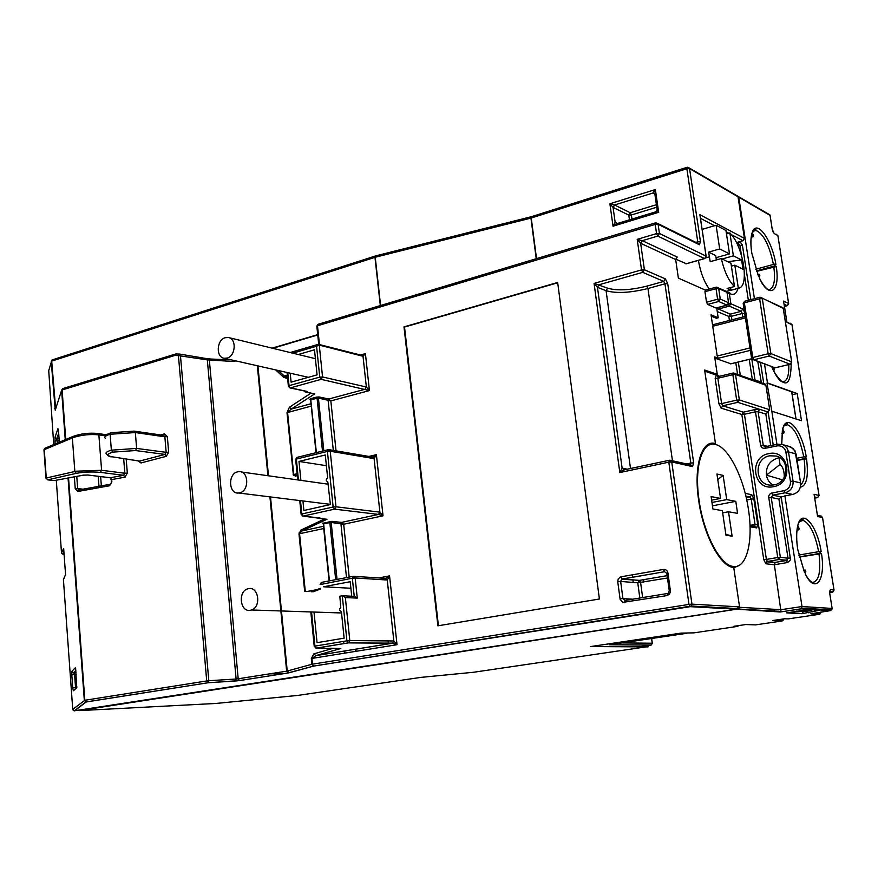 <?xml version="1.0" encoding="UTF-8"?>
<svg xmlns="http://www.w3.org/2000/svg" width="878" height="878" viewBox="0 0 878 878"><rect width="100%" height="100%" fill="white"/><g stroke="black" fill="none" stroke-linecap="round" stroke-linejoin="round"><path stroke-width="1.32" d="M755.804 269.25L774.594 264.102L775.954 264.816C772.212 239.979 756.606 218.249 752.183 232.56L753.598 235.655L753.28 236.643L751.864 233.548L751.7 235.019M797.114 460.434L806.542 458.832L805.203 458.47L804.906 456.626L806.256 456.999C802.327 430.988 786.864 411.903 782.704 428.87L784.109 431.822L783.824 432.997L782.408 430.044L782.276 431.339M799.265 557.091L821.479 553.535L820.14 553.349L819.854 551.472L821.182 551.658C817.166 525.066 801.779 507.341 797.74 525.648L799.156 528.534L798.87 529.807L797.454 526.921L797.334 528.139M250.471 610.243L251.481 609.98C261.578 607.049 258.593 586.098 248.474 588.666L247.815 588.831C237.543 591.344 240.155 612.701 250.471 610.243M239.606 492.843C249.528 491.043 248.836 470.542 238.915 471.64L237.664 471.826C227.621 473.758 228.609 494.49 238.695 492.997L239.606 492.843M227.128 358.059C235.666 356.062 236.808 338.798 228.499 337.536L225.24 337.69C216.603 339.808 215.681 357.28 224.175 358.246L227.128 358.059M105.711 435.927L98.863 434.873C90.467 434.017 82.06 434.851 73.62 437.387L44.273 449.668L46.271 478.005L76.123 471.201L101.596 470.279L124.841 473.253L123.677 458.667M779.905 457.745L778.095 457.987C769.808 460.588 765.912 466.295 766.417 475.13C767.163 479.454 769.326 482.757 772.914 485.051M699.086 500.416C703.574 533.341 719.828 564.653 732.702 566.376C746.454 569.602 753.587 541.77 748.451 509.514C743.875 477.303 728.005 446.068 714.67 444.345C701.84 441.404 694.07 467.414 699.086 500.416M733.799 567.879L739.682 565.048M750.372 350.377L718.281 358.257L714.67 356.929L717.271 374.368L704.606 370L715.46 443.544L714.494 443.335C701.456 440.35 693.554 466.778 698.658 500.328C703.212 533.813 719.73 565.651 732.823 567.397L733.745 567.539L739.55 606.885L738.683 608.652L737.081 609.222L737.805 607.872L736.258 609.178L74.224 710.84M716.371 259.932L715.713 255.597L708.612 252.107L710.203 261.666L721.299 258.549L730.957 263.301L734.491 286.502L727.116 288.489L731.001 290.267L738.343 288.291C743.688 287.424 745.444 279.731 743.6 265.244C740.922 250.373 736.346 239.595 729.881 232.922L726.468 233.91M437.892 625.816L599.4 599.005L557.651 282.464L403.99 326.89L437.892 625.816M360.265 354.986L365.424 353.68L363.02 356.27L319.263 345.098L316.574 346.217L318.187 344.341L319.263 345.098L322.555 376.958L366.356 387.011L369.429 390.578L321.161 379.34L290.453 387.856L307.19 391.445L305.643 391.862L313.852 393.761M680.735 633.159L686.75 633.257M651.18 644.99L609.409 644.759L650.927 645.1L639.414 646.79L591.19 646.504L680.735 633.192M385.651 578.339L389.558 575.88L387.253 580.018L355.162 577.976L357.269 598.105L345.35 597.556L342.288 595.767L339.819 596.217L340.774 607.477C338.996 609.332 339.204 610.671 341.388 611.516L344.121 638.152L317.068 642.674L314.039 612.339M351.716 596.217L350.201 581.697L323.521 586.778L350.882 588.26M372.689 457.076L376.388 454.639L374.105 458.634L330.227 451.237L335.978 506.782L379.9 512.17L383.027 515.803L378.517 514.431L334.551 509.141L303.217 516.088L326.166 519.205M792.219 394.683L797.213 393.553L767.449 382.929L764.519 363.997M754.432 298.674L738.749 197.199L737.191 195.849M797.213 393.553L801.504 420.749L771.817 411.211L776.931 444.29M779.027 457.833L780.048 464.495C782.924 466.745 784.328 471.003 784.263 477.27M784.427 496.015L792.68 494.435L785.075 492.788L772.794 495.148L781.211 496.915L790.518 559.769L787.884 562.458L774.363 564.752L765.846 563.764L767.427 561.47L775.197 562.403L774.363 564.752L780.97 611.395L780.344 611.977L737.081 609.222M739.55 607.302L781.2 609.683L801.998 606.533L784.954 496.202L784.23 496.048L792.68 494.435C798.3 492.756 800.945 488.914 800.604 482.933L796.072 453.959L788.51 451.896L793.064 481.166L800.604 482.933C800.977 488.925 798.332 492.767 792.68 494.435L792.878 494.391M774.594 264.102L774.868 265.869L776.24 266.572C780.388 291.672 769.347 299.892 759.218 277.799L759.832 275.736L759.13 274.21L758.504 276.263L751.766 253.083C750.547 244.874 750.58 238.366 751.864 233.548M773.606 367.597L773.035 369.737L771.751 366.741M773.705 367.652L774.341 369.001L773.737 371.24C784.965 389.042 790.793 386.507 791.21 363.635M803.557 570.25L805.126 569.998L805.828 571.424L805.269 574.058C815.41 594.658 825.891 580.248 821.479 553.535M805.126 569.998L804.555 572.632L797.685 549.244C796.368 540.431 796.291 532.99 797.454 526.921M782.419 479.838L766.417 475.13L780.048 464.495M769.688 409.73L765.901 385.233L735.523 374.511L739.364 399.962L769.688 409.73L765.857 414.098L758.087 411.65L763.223 445.201L767.306 446.309M795.951 418.96L791.682 391.84L766.988 383.038L771.817 411.211M764.2 383.741L765.901 385.233M784.954 496.202L781.211 496.915L778.918 499.055L771.213 497.464L780.355 557.256L788.027 558.243L778.918 499.055M722.671 512.862L728.51 511.753L737.575 513.356L735.786 501.338L726.71 499.604L723.132 475.404L716.953 474.032L720.542 498.419L711.114 496.608L712.914 508.988L722.342 510.656L725.963 535.251L732.109 536.151L725.81 534.241M732.109 536.151L728.51 511.753M711.63 500.153L720.542 498.419M717.754 479.509L723.132 475.404M711.959 502.457L726.71 499.604M717.491 307.662L718.347 309.023L730.342 314.137L741.208 311.317L729.333 306.126L718.347 309.023L716.777 308.343L718.193 317.792L711.037 314.818L712.464 324.366L713.199 324.662M718.193 317.792L716.371 318.264L711.235 316.146M730.88 363.777L714.846 358.136M717.271 374.368L715.405 374.818L704.782 371.164M714.922 444.389L713.551 443.95L715.46 443.544M716.36 307.915L726.995 305.105L718.698 301.483L707.613 304.436L715.987 308.013M707.613 304.436L706.516 302.175L717.611 299.222L716.031 288.697L704.957 291.694L706.516 302.175M704.957 291.694L705.484 290.146M675.665 259.526L640.633 243.272L637.198 239.343L642.268 240.671L677.256 257.034L675.665 259.526L678.376 278.128L705.396 290.102M718.281 358.257L717.194 356.029L749.999 347.951M745.4 317.88L712.749 326.276L717.194 356.029M712.749 326.276L713.265 324.695M716.097 225.262L725.952 230.486L729.519 253.896L719.686 248.957L716.097 225.262L702.115 229.367M716.031 257.693L729.519 253.896M716.909 259.789L716.569 257.55M722.177 258.988L733.382 255.838L729.881 232.922M731.001 290.267L730.595 287.556M738.343 288.291L734.82 265.2L743.007 269.228L741.581 259.965L733.382 255.838M731.385 266.155L734.82 265.2M686.278 263.718L675.643 259.098M698.394 260.371C700.435 272.246 704.068 281.805 709.292 289.049M736.444 195.421L738.003 196.76L744.434 238.399L742.931 240.726L731.692 234.788M326.967 519.26L301.922 530.949L298.981 533.89L300.956 530.049L324.476 519.019M297.247 475.349L295.623 476.238L293.131 474.702L295.941 475.459M79.097 710.598L736.664 609.2M737.487 626.398L693.96 632.851L680.966 633.126L590.609 646.559L647.931 646.899L647.755 645.56M736.598 242.537L742.931 240.726M721.299 258.549C724.438 271.906 728.839 281.223 734.491 286.502M708.612 252.107L719.686 248.957M727.686 261.699L741.581 259.965M712.453 505.838L735.786 501.338M756.573 271.401L776.24 266.572M757.824 274.562L759.13 274.21M751.93 233.713C750.635 238.465 750.591 244.929 751.809 253.116L758.504 276.263M751.228 237.236L753.28 236.643M756.386 270.907L774.868 265.869M772.245 367.838L773.518 367.531M771.806 366.763L773.035 369.737M797.026 530.136L798.87 529.807M797.509 527.041C796.346 533.067 796.412 540.464 797.718 549.244L804.555 572.632M799.221 556.893L820.14 553.349M798.804 555.05L819.854 551.472M781.903 433.403L783.824 432.997M797.07 460.127L805.203 458.47M796.774 458.283L804.906 456.626M557.695 282.782L404.528 327.055L438.418 625.729M330.589 648.216L340.247 648.513M345.35 597.556L349.795 640.556L393.849 640.984L397.032 644.693L392.51 643.234L348.346 642.883L316.365 648.162L331.632 648.48M317.013 517.669L318.451 518.305M320.02 517.965L319.329 517.921M302.943 500.965L303.887 510.491L330.391 504.554L327.812 481.912C325.826 480.848 325.771 479.52 327.659 477.917L325.299 454.98L299.003 461.433L300.891 480.354M304.029 390.908L305.643 391.862M307.19 391.445L306.521 391.445M290.201 373.205L291.101 382.149L317.068 374.884L314.489 349.795L298.279 354.503M326.407 465.702L299.003 461.433M134.411 431.164L163.67 435.4L164.855 436.805L135.344 432.558L110.123 434.27L111.374 450.173L136.628 448.417L166.172 452.346L164.965 454.42L135.486 450.546L112.79 452.126L111.374 450.173C106.545 451.588 104.998 452.938 106.721 454.211C108.235 456.143 109.926 457.01 111.802 456.801L111.572 456.769M87.537 474.976L110.288 477.764L123.633 475.305L100.377 472.364C92.047 471.618 84.025 471.947 76.309 473.352L47.73 479.838L54.227 480.595L83.487 475.108M710.774 180.495L712.179 181.307M735.314 626.091L737.377 626.42L733.821 626.31L745.641 624.554M784.537 618.781L788.323 618.88L819.437 614.271L810.844 613.81L830.544 610.605L801.12 608.838L780.344 611.977M830.643 610.583L832.081 608.432L801.998 606.533L801.12 608.838M686.552 633.323L609.947 644.682M79.426 710.609L215.922 703.454L297.653 695.442L420.858 677.388L473.659 672.252L647.997 646.592M736.258 609.178L690.218 606.665L313.819 666.062L311.877 664.284L311.306 658.533L313.896 653.847L315.85 655.646L311.909 658.412L312.48 664.163L688.989 604.404L668.806 462.179L619.813 472.551L622.129 468.139L627.287 469.192M353.988 576.33L385.431 578.361L387.253 580.018L393.849 640.984L392.51 643.234L315.608 655.69L340.653 648.524M287.534 377.573L286.557 378.253L283.55 377.233L287.073 376.849M362.142 355.557L365.05 353.636M322.808 523.376L331.862 521.334L341.564 522.399L343.671 524.254L331.182 522.454L337.031 579.414M322.5 451.094L317.079 398.173L318.418 398.096L319.087 396.955L328.756 399.007L330.841 400.895L318.418 398.096L323.817 450.765M624.335 469.829L669.124 460.313L624.313 469.818L619.813 472.551L594.066 283.418L607.664 288.182C617.168 290.925 630.206 290.245 646.768 286.151L663.757 281.421L642.762 272.345L599.048 284.746L597.446 287.293L594.066 283.418L641.533 269.897L637.198 239.343L656.557 233.603L655.229 224.417L317.507 325.771L319.449 344.549M231.298 359.859L210.665 359.036L209.392 360.529L238.19 678.793L286.656 671.165L269.93 496.871M270.512 496.937L287.227 671.044L286.656 671.165L287.973 672.998L239.518 680.582L208.075 682.755L208.81 680.724L236.116 679.012L207.318 359.881L233.394 361.495L234.206 360.518M179.968 354.13L206.703 358.608L207.318 359.881L178.421 355.601L179.738 354.097L180.44 355.392L208.81 680.724L206.714 680.944L178.421 355.601L174.843 355.458L62.108 389.953L65.74 439.516M65.246 439.713L61.625 390.238L62.536 388.713M175.326 354.108L62.986 388.537L61.625 390.238L55.566 409.192M380.328 305.588L374.972 257.331L51.692 361.121L55.665 408.885M629.449 219.829L628.78 215.099L613.063 207.406L609.892 203.784L614.556 204.991L630.261 212.728L656.404 204.695M654.779 194.027L652.892 193.028L655.372 189.549L654.9 194.301L657.095 209.48L658.676 212.311L655.537 211.883L616.949 223.638L613.02 226.195L615.149 222.332L617.53 223.462M68.55 477.928L84.837 700.282L206.714 680.944L208.075 682.755L86.209 701.983L84.332 700.403L68.056 478.016M74.487 710.84L72.742 709.369L84.837 700.282L86.209 701.983L74.487 710.84M64.27 577.878L63.403 579.392L72.742 709.369M65.587 574.596L63.414 579.425M56.291 480.233L61.493 552.745L62.755 554.172M48.718 370.472L53.723 444.564M51.956 360.046L48.477 371.46M786.82 321.513L783.988 303.569M814.455 496.553L814.071 494.325L819.009 495.422L791.945 324.575L786.918 322.127L786.677 320.558M801.823 608.125L831.685 609.947L832.125 608.443L829.699 593.298L830.412 589.643L833.99 589.972L822.51 517.493L817.583 516.538L814.455 496.498M814.444 496.476L817.308 514.574M58.387 429.638L57.948 428.673L55.062 437.134L54.974 441.118L57.696 440.734L55.062 437.134M76.166 674.513L74.597 674.534L73.686 672.746L76.035 672.713L73.543 672.746L75.881 670.529M75.442 688.495L75.541 687.529L76.551 687.507M71.798 674.875L74.597 674.534L75.541 687.529L72.742 687.869L71.798 674.875L71.93 671.253L73.543 672.746L75.87 670.386M76.748 687.331L73.335 690.788L76.726 687.77L75.662 668.751M76.902 686.87L76.726 687.77M314.807 393.827L291.331 409.049L287.578 412.451L293.713 474.504L297.082 473.692M286.557 378.253L287.435 376.607M275.659 369.912L283.55 377.233L284.231 375.982L287.293 375.115M311.042 403.759L291.331 409.049L289.422 407.227L310.988 393.146M323.51 526.295L301.922 530.949L300.956 530.049M323.741 528.534L299.574 533.714L299.102 532.913M295.623 476.238L297.192 474.822M293.417 475.459L286.996 412.671L289.422 407.227M357.269 598.105L354.229 596.327L352.341 578.218L320.119 584.583M360.518 355.052L365.138 353.933M105.503 438.451C103.769 437.123 105.316 435.718 110.123 434.27L111.1 432.689L134.213 431.131L135.344 432.558L136.628 448.417L135.486 450.546M112.79 452.126C106.655 454.08 106.425 455.627 112.099 456.779L139.624 461.082L164.965 454.42L166.304 456.319L168.653 452.17L167.336 436.629L164.405 433.908L163.736 435.4M166.304 456.319L140.963 462.958L139.13 461.082M111.385 481.901L111.232 479.959L111.704 479.597L111.868 481.704L109.618 485.743L77.78 491.493L75.234 488.761L74.345 476.831M54.677 480.529L83.092 475.196L87.888 475.042L110.288 477.764L111.704 479.597L125.049 477.149L127.321 473.077L124.841 473.253L123.633 475.305L124.917 477.171M761.358 382.731L757.758 361.418M700.15 216.273L699.865 214.671L744.434 238.399M774.111 484.875C788.499 482.801 790.244 459.359 776.295 456.055L769.666 455.792C753.456 458.371 754.641 485.314 771.005 485.128L773.913 484.908L771.005 485.128M768.623 453.663C789.026 448.537 794.48 483.416 773.683 486.653C753.313 491.384 748.155 457.087 768.623 453.663M781.694 444.246L782.408 430.044M100.377 472.364L101.596 470.279L98.863 434.873L97.765 433.48C89.183 432.656 81.039 433.6 73.324 436.322L72.358 437.87L74.849 471.475L76.309 473.352M110.387 484.206L109.476 485.764M55.171 443.961L54.974 441.118M773.441 264.421C769.282 245.006 763.443 233.68 755.947 230.442L752.874 231.331M818.647 551.68C815.047 533.769 809.856 523.343 803.063 520.402L799.342 521.686M803.732 456.867C799.957 438.484 794.557 427.784 787.522 424.754L784.252 425.457M744.478 311.866L742.733 308.979L741.208 311.317L742.239 313.501L731.385 316.321L731.912 319.833M751.777 358.828L755.014 379.976L760.93 382.073M748.352 300.265L744.379 274.441M741.449 255.388L739.913 245.379L737.311 244.029M738.014 288.379C736.543 293.504 734.03 295.337 730.474 293.889L729.311 293.362L730.88 303.755L742.733 308.979M126.202 459.062L127.321 473.077M138.23 460.95L140.963 462.958M160.564 434.95L164.405 433.908M378.725 577.933L389.558 575.88L397.032 644.693L311.306 658.533M365.424 353.68L369.429 390.578L330.841 400.895L336.033 450.853M368.925 456.439L376.388 454.639L383.027 515.803L343.671 524.254L349.17 577.076M670.441 590.565L669.277 590.949L667.028 595.591L669.398 594.23L670.474 591.553L667.993 573.104C667.379 570.502 665.842 569.284 663.384 569.449L664.624 571.71L622.293 578.986L639.382 580.38L667.137 575.65L639.425 580.38L640.6 582.553L642.652 597.567M667.028 595.591L622.754 602.385L620.131 599.345L617.739 581.719L620.647 581.455L622.952 598.609L632.775 599.191M663.384 569.449L620.603 576.868L618.222 578.898L617.739 581.719M71.93 671.253L75.278 667.807M72.742 687.869L73.335 690.788M55.237 410.235L51.242 361.407L52.493 359.804L375.334 256.003M61.493 552.789L63.666 548.487L65.62 575.529M58.508 430.933L57.948 428.673M58.508 430.868L59.331 442.205M287.973 672.998L289.125 672.767L287.227 671.044L311.877 664.284L313.819 666.062L289.125 672.767M311.569 612.262L314.939 646.131L346.931 640.819L342.288 595.767M311.284 406.108L286.996 412.671M310.329 398.777L316.409 397.13L317.079 398.173L310.999 399.819L310.329 398.777L309.967 399.424M319.087 396.955L316.409 397.13M333.311 450.392L328.098 400.138L328.756 399.007L364.985 389.294L366.356 387.011L363.02 356.27L362.482 355.557L318.714 344.363L316.859 326.407L318.253 324.245L655.46 222.869M304.677 591.465L298.981 533.89L299.574 533.714L305.292 591.498M306.784 591.574L316.936 589.643M311.229 591.794L320.503 588.304M320.821 584.254L321.82 582.333L352.978 576.352M346.503 577.592L340.894 523.518L341.564 522.399L378.517 514.431L379.9 512.17L374.105 458.634L372.667 457.076L329.129 449.69M792.022 324.816L786.918 322.314L783.56 301.066L788.609 303.47L777.853 235.567L774.133 233.482L772.223 229.246L770.039 215.373L738.749 197.199M806.542 458.832C808.649 476.524 806.608 485.951 800.407 487.147M764.639 446.726L763.223 445.201L760.611 445.387L755.486 411.826L758.087 411.65L759.646 409.324L768.14 412.034L773.233 445.069M736.851 243.063L738.31 242.646L738.222 243.974M750.822 299.617L742.36 244.863L740.659 242.8L738.31 242.646M760.502 362.46L763.75 383.576M770.697 445.596L765.857 414.098M800.758 484.865C804.698 481.056 805.806 472.441 804.072 459.018M811.601 582.092L812.413 582.487C810.262 581.62 807.892 578.778 805.291 573.938M812.896 582.366C819.009 580.962 821.029 571.424 818.976 553.755M750.042 526.811L756.748 527.908L757.67 524.243L755.047 524.451L751.228 499.121L746.728 499.977M763.75 559.648L741.833 414.471L721.123 408.171L722.715 405.79L737.772 402.354L759.646 409.324L754.443 409.686L755.486 411.826L744.423 414.295L766.384 559.418L763.75 559.648L765.846 563.764M719.598 376.256L716.207 375.093L715.175 378.429L718.939 403.77L721.123 408.171M737.564 374.302L735.797 362.625M729.42 320.481L728.817 316.464L717.26 311.569M745.192 493.37L751.744 494.709L750.174 497.025L745.872 496.158M757.67 524.243L753.851 498.913L751.744 494.709M685.85 263.839L704.485 258.582L657.776 236.083L642.268 240.671L640.633 243.272L644.397 269.755L665.37 278.897L663.757 281.421L664.942 283.803L647.953 288.511L672.46 460.774M739.55 606.885L691.952 604.141L671.736 461.96L692.501 466.602L693.653 462.838L667.73 283.66L665.37 278.897M718.676 288.555L720.267 299.08L728.553 302.723L726.973 292.308L718.676 288.555L718.336 287.721L716.437 287.117L716.031 288.697L718.676 288.555M715.175 378.429L717.842 378.253L721.617 403.584L736.686 400.138L732.845 374.676L717.842 378.253L718.292 376.574L733.02 373.084M718.939 403.77L721.617 403.584L722.715 405.79L743.381 412.155L754.443 409.686M784.438 306.367L787.138 305.665L784.098 304.238M803.194 519.052L802.602 518.931M814.707 498.122L817.506 497.596L814.521 496.948M738.003 196.76L689.548 168.609L700.457 241.68L699.371 244.732L658.105 224.296L659.433 233.471L706.066 256.113L699.865 214.671M829.644 592.562L832.454 592.123L829.611 591.882M820.601 610.012L820.491 609.266M632.347 574.816L632.687 577.197M632.972 579.853L633.159 582.443M621.909 642.905L652.211 643.223L651.564 638.515M643.815 582.004L643.497 579.678M257.923 365.896L268.481 475.799M313.896 653.847L332.477 648.491M320.569 588.995L312.886 591.882M267.9 475.722L257.342 365.764M235.842 360.891L234.119 361.407M819.964 610.166L801.921 613.7L786.567 612.877L808.978 609.508L819.207 610.122M745.784 624.532L755.552 624.884L782.166 620.955L772.64 620.548L784.943 618.727M54.634 408.336L56.016 407.798M536.228 258.714L530.96 218.106L375.235 257.254L380.591 305.511M655.372 189.549L658.676 212.311L613.02 226.195L609.892 203.784L655.372 189.549M695.804 242.361L697.747 241.801L686.859 168.708L531.245 218.018L536.513 258.626M179.573 354.086L176.16 353.966L179.507 354.097M206.813 358.63L210.468 359.036M63.973 552.734L63.205 554.205L64.083 554.248M344.692 653.122L344.472 651.004M343.715 643.651L343.638 642.883M388.372 643.201L388.12 640.929M356.084 651.289L355.864 649.16M269.513 673.865L284.055 673.602M628.736 599.85L629.065 598.972M754.268 230.925L754.081 229.696M775.57 611.714L775.472 611.099M728.773 233.252L726.161 231.869M714.527 225.723L700.457 218.293M775.197 562.403L786.447 560.515L778.764 559.549L766.79 561.711L774.813 562.677M775.164 562.425L787.149 560.241L778.742 559.549L780.355 557.256L777.721 557.486L778.742 559.549L767.405 561.47L766.384 559.418L777.721 557.486L768.601 496.344L769.545 494.347L771.334 493.151L784.043 490.67C788.576 489.309 790.705 486.203 790.43 481.363L785.887 452.093C784.691 447.473 781.771 445.409 777.118 445.903L764.079 448.537L761.786 447.615L760.611 445.387M738.31 362.01L740.319 375.279M752.336 379.537L749.252 359.365M742.777 317.035L742.239 313.501L744.698 313.325M709.325 256.848L705.703 257.869M730.562 363.854L751.722 358.729M759.624 298.816L744.368 302.833L752.753 357.5L768.151 353.768L759.624 298.816L762.313 298.674L770.851 353.604L791.682 361.879L783.253 308.419L762.093 298.037L759.997 297.203L759.624 298.816M753.829 359.771L775.011 367.827L790.09 364.249L769.227 356.051L753.829 359.771L752.753 357.5L751.579 358.246L752.095 359.267L753.829 359.771M686.541 463.946L690.821 463.046L664.942 283.803L667.73 283.66M630.503 468.512L606.072 290.695L597.446 287.293L622.129 468.139L624.006 469.862M646.768 286.151L647.953 288.511C630.228 292.89 616.268 293.614 606.072 290.695L607.664 288.182M746.245 497.782L750.174 497.025L751.228 499.121L753.851 498.913M749.999 525.384L755.047 524.451L754.74 526.262M749.999 525.538L754.575 526.284L756.748 527.908M769.084 289.564C773.968 288.346 775.537 280.73 773.803 266.692M782.902 381.875C787.138 381.261 789.102 375.51 788.784 364.589M777.337 444.202L765.353 446.726L777.315 444.224M777.118 445.903L777.535 444.169L782.989 444.674L784.734 445.662L787.05 448.076L788.51 451.896L785.887 452.093M796.126 454.145L793.339 448.636L788.444 446.211M790.43 481.363L793.064 481.166C793.405 487.213 790.738 491.087 785.075 492.788L784.043 490.67M340.851 648.513L315.85 655.646L392.751 643.146L348.27 642.883L346.931 640.819L349.795 640.556L348.665 642.795L315.948 648.173M300.485 500.658L301.802 513.981L333.146 507.001L327.417 451.435L296.347 459.084L298.432 480.014M287.754 372.645L289.049 385.672L319.757 377.123L316.574 346.217L292.769 353.165M335.681 579.678L329.832 522.564L323.631 523.903L329.426 580.874M310.823 400.138L316.376 452.609M317.737 334.957L272.718 348.292M278.326 370.516L284.231 375.982L284.11 376.662L287.358 375.74M342.991 595.8L354.229 596.327M624.499 602.527L625.18 600.431L667.489 593.495M639.832 598.028L637.757 582.805L620.647 581.455L621.701 579.195L664.58 571.699L666.819 573.389M667.467 577.998L637.757 582.805L639.382 580.38L621.701 579.195L622.25 578.986L621.031 576.769M654.681 193.61L652.892 193.028L614.556 204.991L613.063 207.406L615.149 222.332L616.554 223.736M656.766 207.208L631.381 214.989L631.951 219.072M59.243 440.954L57.696 440.734L57.838 442.83M58.672 433.139L56.774 438.594L59.089 438.934M168.653 452.17L166.172 452.346L164.855 436.805L167.336 436.629M111.265 432.7L134.213 431.131M76.759 476.381L77.67 488.585L83.026 489.189M98.973 486.302L98.215 476.315M100.641 476.611L101.354 485.863M88.052 475.02L82.993 475.185M796.291 611.121L803.458 611.527L803.227 610.078M806.695 609.639L806.926 611.121L812.918 609.749M738.617 625.597L738.025 626.179L738.574 625.597M782.265 620.933L783.626 618.913M691.952 604.141L691.381 606.029L690.163 606.654L688.989 604.404L691.952 604.141M819.536 614.249L820.996 612.218M810.844 613.81L811.689 613.437M819.547 610.451L818.395 610.067M787.456 612.482L786.567 612.877M808.857 612.888L806.926 611.121L803.458 611.527L801.921 613.7M651.674 638.493L652.321 643.223L651.3 644.99L652.332 643.278M655.712 222.792L658.105 224.296L655.229 224.417L655.712 222.792L657.831 223.528L697.604 243.261M656.557 233.603L659.433 233.471L657.776 236.083L656.557 233.603M641.533 269.897L644.397 269.755L642.762 272.345L641.533 269.897M669.958 460.204L671.736 461.96L668.806 462.179L669.409 460.237M233.789 360.43L233.394 361.495M176.16 353.966L174.843 355.458L175.765 353.999M737.377 608.586L691.381 606.029L313.655 666.073L287.896 672.987L239.442 680.582L235.447 680.999L236.116 679.012L238.19 678.793L239.518 680.582M73.203 710.379L74.213 710.84L85.912 701.983L208.152 682.733L235.37 681.021M697.593 243.261L697.747 241.801L700.457 241.68M737.827 196.222L689.373 168.038L689.548 168.609L686.859 168.708L687.244 167.237L689.373 168.038L687.419 167.292M699.371 244.732L697.681 243.305M531.53 216.647L531.245 218.018L531.761 216.581L687.035 167.303M375.532 255.915L374.972 257.331L375.674 255.893L531.113 216.756M772.223 229.246L770.072 215.395L768.513 214.067M777.93 235.864L776.306 234.261M784.438 306.411L787.226 305.698L788.674 303.733M814.707 498.133L817.517 497.606L819.053 495.433L791.989 324.597L790.266 323.203M817.692 497.552L819.064 495.565M822.565 517.614L820.447 515.968L817.725 515.441M821.128 515.99L822.543 517.493L834.034 590.049M830.412 589.643L829.875 591.3L833.452 591.618L834.023 589.972L832.574 592.101M829.743 593.385L832.125 608.509M829.732 593.308L830.138 590.115L829.622 591.52M783.747 618.902L782.956 620.614L774.615 620.252M774.133 233.482L777.886 235.589L788.642 303.481L787.467 305.555M772.311 229.542L773.255 232.308M738.574 196.661L769.863 214.858L770.116 215.681M693.653 462.838L690.821 463.046L690.547 464.846M692.501 466.602L690.745 464.89L670.507 460.335M625.037 600.453L622.952 598.609L620.044 598.873M667.993 573.104L666.841 573.521L669.266 590.828M631.381 214.989L630.261 212.728L628.78 215.099L631.381 214.989M289.927 387.889L289.049 385.672L288.401 386.254L289.927 387.889L306.663 391.478M321.161 379.34L319.757 377.123L322.555 376.958L321.161 379.34M352.341 578.218L353.307 576.286L355.162 577.976L352.341 578.218M314.939 646.131L314.236 646.384L316.289 648.162L314.939 646.131M302.69 516.099L301.802 513.981L301.121 514.409L303.086 516.11L319.888 517.987M297.697 479.904L295.677 459.578L297.28 457.328L327.944 449.745M327.417 451.435L328.767 449.624L330.227 451.237L327.417 451.435M334.551 509.141L333.146 507.001L335.978 506.782L334.551 509.141M112.099 456.779L139.196 461.093M78.691 489.957L77.67 488.585L75.234 488.761M78.943 489.946L77.78 491.493M110.584 484.184L111.868 481.704M45.952 478.148L43.966 450.008L45.239 448.131L72.797 436.542M53.701 480.529L47.577 479.849L46.271 478.005L47.577 479.849M323.433 524.133L322.95 522.893M323.28 524.023L322.709 523.332M329.151 521.543L329.832 522.564L331.182 522.454L331.862 521.334M781.255 306.971L783.275 308.43L791.704 361.901L790.09 364.249L791.736 362.142M769.227 356.051L770.851 353.604L768.151 353.768L769.227 356.051M790.398 364.15L775.065 367.849L753.543 359.815M775.296 367.761L774.056 367.805M759.997 297.203L783.033 307.794L783.319 308.705M751.535 357.994L743.216 303.656L744.851 301.242M727.182 293.395L729.311 293.362L726.918 291.979M728.872 292.44L730.474 293.889M728.323 304.216L729.333 306.126L730.88 303.755L728.51 303.843M738.277 243.996L739.913 245.379L742.437 245.258M730.342 314.137L731.385 316.321L728.817 316.464L730.342 314.137M755.201 380.547L753.511 379.954M706.153 256.497L704.836 258.538M725.228 290.848L727.017 292.33L726.622 291.485L716.437 287.117M727.061 292.626L728.63 303.053M717.611 299.222L718.698 301.483L720.267 299.08L717.611 299.222M716.086 308.035L727.094 305.138L728.597 302.756L727.302 305.072M744.423 414.295L741.833 414.471L743.381 412.155L744.423 414.295M790.628 558.013L788.027 558.243L786.468 560.515L787.467 562.557M768.59 497.672L771.213 497.464L772.794 495.148L771.751 493.052M765.353 446.726L764.925 448.46M800.659 483.098L794.996 450.765L790.584 446.814L782.989 444.674L777.535 444.169M737.772 402.354L739.364 399.962L736.686 400.138L737.772 402.354M735.523 374.511L734.886 373.348L733.284 372.996L732.845 374.676L735.523 374.511M716.207 375.093L717.809 376.618M781.749 444.257L782.463 430.176M251.481 609.98L341.531 612.965M241.329 471.98L328.306 484.217M228.752 337.591L315.4 358.674M732.702 566.376L730.595 566.738M799.759 521.005L803.063 520.402L802.986 518.975C800.791 518.909 799.068 521.17 797.806 525.768M730.639 290.234L726.501 291.342M707.58 444.817L714.494 443.335M224.175 358.246L308.387 377.32M238.695 492.997L330.369 504.367M796.039 418.993L791.78 391.884M737.783 608.608L738.683 608.652M780.97 611.395L737.948 609.036M780.41 611.955L801.186 608.816M812.38 613.316L820.436 613.755L820.963 612.032M819.306 610.122L802.613 613.623L788.038 612.372M231.254 359.848L210.665 359.036M210.522 359.025L206.769 358.619M206.703 358.608L179.913 354.119M317.869 324.388L316.837 326.1M317.704 334.639L272.125 348.138M355.25 649.259L355.469 651.388M61.767 553.513L64.083 554.27M343.88 642.883L343.956 643.607M344.714 650.96L344.933 653.089M388.35 640.929L388.592 643.201M643.607 579.656L643.925 581.982M647.854 645.549L648.041 646.877M774.034 609.277L774.385 611.648M820.645 610.012L820.535 609.266M801.153 519.974L802.294 518.964M657.117 209.875L655.679 211.839M314.061 393.805L305.127 391.895M287.029 372.481L288.368 385.98M317.726 344.483L290.179 352.528M321.37 582.465L320.119 584.441M310.845 612.229L314.225 646.285M299.749 500.57L301.11 514.212M296.808 457.482L295.666 459.348M326.803 519.271L318.319 518.327M110.694 432.81C106.82 434.336 105.14 435.455 105.634 436.168M110.211 484.261L78.866 489.946M97.952 433.512L106.436 434.808M111.21 479.794L110.068 477.775M44.591 448.471L43.955 449.821M310.658 399.973L310.219 399.402M310.669 400.094L316.025 452.697M329.074 580.94L323.291 524.1M745.17 316.42L713.177 324.662M751.744 358.762L730.628 363.876M759.81 297.258L744.764 301.209M744.544 301.286L743.183 303.349M727.094 291.946L729.848 292.945M736.982 243.327L738.354 244.04M685.97 263.872L704.606 258.615L706.121 256.135L699.942 214.836M716.228 287.172L705.374 290.113M782.759 429.002C783.933 425.161 785.481 423.273 787.423 423.328L787.522 424.754M773.759 371.153C776.931 377.364 779.818 380.975 782.441 381.974L782.243 381.82M759.24 277.722C762.675 284.615 765.803 288.599 768.634 289.663L768.415 289.531M752.259 232.725L755.837 229.004L755.947 230.442M733.284 372.996L765.276 384.125M733.075 373.04L718.292 376.574"/></g></svg>
